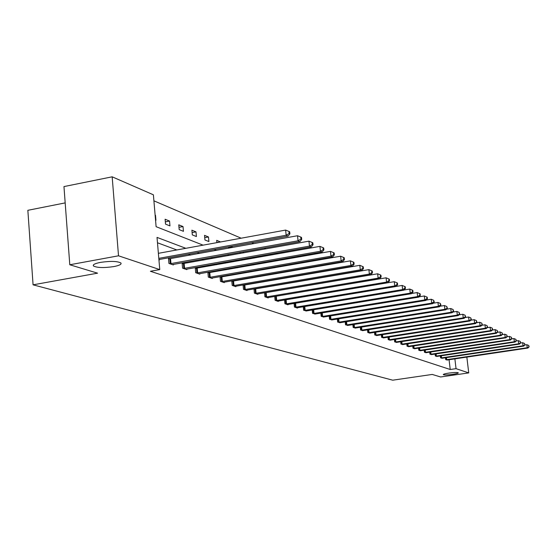 <?xml version="1.0" encoding="UTF-8"?>
<svg xmlns="http://www.w3.org/2000/svg" width="557" height="557" viewBox="0 0 557 557"><rect width="100%" height="100%" fill="white"/><g stroke="black" fill="none" stroke-linecap="round" stroke-linejoin="round"><path stroke-width="0.84" d="M448.796 373.086C454.087 372.41 457.262 372.313 458.307 372.814C458.286 373.274 456.434 373.789 452.764 374.353C447.508 375.028 444.347 375.119 443.281 374.624C443.288 374.165 445.127 373.656 448.796 373.086M100.511 262.375C110.732 260.92 117.548 261.136 120.966 263.036C121.677 264.331 119.282 265.515 113.788 266.594C103.699 268.035 96.911 267.82 93.416 265.933C92.65 264.652 95.017 263.468 100.511 262.375M65.176 202.894L27.85 210.309L33.072 284.829L392.734 380.187L432.239 374.436L440.608 376.971L468.743 372.905L456.044 368.657L454.881 358.861M33.072 284.829L97.586 273.174L69.792 264.763L63.964 186.581L112.166 176.813L153.398 194.811L156.106 226.685L203.096 245.157M339.401 280.275L339.039 280.115M330.043 276.265L329.514 276.035M320.345 272.108L319.634 271.809M310.284 267.806L309.379 267.416M299.847 263.336L298.733 262.855M289.013 258.692L287.677 258.121M277.755 253.867L276.175 253.191M266.044 248.854L264.206 248.067M253.86 243.639L251.743 242.727M241.167 238.201L153.906 200.833M466.843 357.093L468.743 372.905M69.792 264.763L118.516 255.802L112.166 176.813M440.343 355.909L440.566 357.845L442.195 358.228M429.719 352.115L429.955 354.161L431.668 354.551M418.551 348.125L418.801 350.283L420.598 350.694M406.798 343.927L407.056 346.196L408.956 346.635M394.412 339.492L394.676 341.894L396.681 342.353M381.329 334.806L381.615 337.354L383.724 337.834M367.502 329.841L367.801 332.55L370.036 333.065M352.866 324.585L353.173 327.467L355.547 328.01M337.34 319.008L337.667 322.078L340.181 322.649M320.846 313.069L321.187 316.348L323.861 316.954M303.287 306.74L303.642 310.249L306.489 310.89M284.557 299.979L284.926 303.746L288.011 304.818L287.969 304.428M264.533 292.738L264.923 296.79L268.223 297.939L268.182 297.522M243.082 284.975L243.493 289.341L247.03 290.573L246.988 290.12L246.243 290.301M243.165 284.961L243.869 285.205M220.913 277.066L220.057 276.766L220.475 281.341L224.283 282.664L224.234 282.176L223.434 282.371M196.189 268.307L195.263 267.98L195.688 272.721L199.789 274.148L199.74 273.626M169.488 258.838L168.493 258.49L168.917 263.419L173.352 264.958L173.304 264.387M283.854 289.682L283.457 289.536M273.633 285.887L273.055 285.671M263.05 281.96L262.277 281.675M252.077 277.887L251.096 277.518M240.701 273.661L239.489 273.215M228.892 269.282L227.437 268.739M216.631 264.728L214.911 264.095M203.883 260.001L201.885 259.256M190.626 255.078L188.322 254.222M176.827 249.954L157.478 242.775M185.85 248.311L157.018 237.393L159.762 269.595L150.383 271.273L450.223 369.507L449.067 359.725M159.281 259.485L159.33 260.084L158.94 259.952M183.1 263.663L182.139 263.322L182.564 268.161L186.832 269.644L186.783 269.094M208.784 272.77L207.893 272.457L208.318 277.114L212.266 278.486L212.217 277.978M232.596 281.208L231.775 280.916L232.192 285.414L235.862 286.688L235.82 286.221L235.047 286.402M253.992 288.93L254.396 293.135L257.814 294.319L257.773 293.887M254.243 288.881L254.751 289.062M274.712 296.421L275.095 300.327L278.284 301.434L278.242 301.031M294.075 303.419L294.437 307.053L297.417 308.091L297.382 307.715M312.205 309.957L312.554 313.347L315.311 313.974M329.222 316.084L329.549 319.258L332.146 319.843M345.222 321.842L345.535 324.815L347.979 325.365M360.288 327.251L360.595 330.05L362.892 330.573M374.513 332.362L374.805 334.987L376.978 335.481M387.957 337.18L388.236 339.659L390.29 340.125M400.685 341.733L400.949 344.073L402.899 344.525M412.751 346.05L413.002 348.264L414.854 348.689M424.204 350.151L424.448 352.247L426.202 352.651M435.094 354.036L435.33 356.027L437.001 356.41M445.461 357.733L445.684 359.627L447.271 359.996M450.223 369.507L456.044 368.657M159.762 269.595L118.516 255.802M214.222 249.529L216.45 250.406M227.34 254.688L229.275 255.447M239.935 259.639L241.599 260.293M252.049 264.401L253.456 264.958M263.698 268.982L264.867 269.442M274.914 273.39L275.868 273.766M285.72 277.637L286.465 277.936M296.136 281.738L296.693 281.953M306.183 285.685L306.566 285.832M291.659 288.359L291.269 288.213M281.557 284.536L280.986 284.321M271.099 280.575L270.326 280.289M260.251 276.474L259.277 276.105M249.007 272.213L247.802 271.76M237.331 267.799L235.89 267.249M225.209 263.203L223.503 262.563M212.607 258.434L210.623 257.689M199.497 253.477L197.22 252.613M300.119 275.59L300.077 275.172M301.365 274.949L302.096 275.249M290.831 271.175L290.775 270.639M290.817 270.632L291.743 271.015M284.704 271.691L284.738 272.06L284.091 271.802M274.183 267.82L273.027 267.353M274.949 267.68L274.886 267.026M262.925 263.287L261.616 262.716M264.812 262.953L264.735 262.166M251.221 258.58L250.991 257.675M254.312 258.037L254.222 257.097M240.095 253.505L239.997 252.412M243.444 252.906L243.339 251.813M228.711 248.185L228.6 246.925M231.524 246.396L232.102 246.633L232.185 247.559M216.91 242.636L216.701 240.332L220.509 241.975M208.896 241.564L204.948 239.976L204.523 235.353L208.478 236.969L208.896 241.564M196.412 236.544L192.311 234.894L191.887 230.187L195.994 231.865L196.412 236.544M183.441 231.329L179.18 229.616L178.762 224.826L183.023 226.567L183.441 231.329M169.962 225.912L165.526 224.13L165.109 219.242L169.544 221.052L169.962 225.912M155.125 215.162L155.514 215.322L155.939 220.273L155.549 220.112M155.145 215.392L155.514 215.322M165.332 221.853L169.544 221.052M178.978 227.326L183.023 226.567M192.102 232.589L195.994 231.865M204.732 237.665L208.478 236.969M216.903 242.546L220.502 241.891M228.628 247.259L232.102 246.633M309.093 279.635L311.732 279.182M158.808 258.351L286.152 235.235L288.094 236.14L158.905 259.562M158.376 253.331L285.637 230.076L286.152 235.235L289.139 233.494L289.912 233.863L289.703 231.803L288.93 231.434L289.139 233.494M288.93 231.434L285.637 230.076M288.094 236.14L289.912 233.863M169.92 263.767L298.051 240.791L299.917 241.661L172.364 264.617M168.534 258.928L297.535 235.736L298.051 240.791L300.968 239.085L301.713 239.433L301.504 237.414L300.759 237.059L300.968 239.085M300.759 237.059L297.535 235.736M299.917 241.661L301.713 239.433M183.525 268.495L309.469 246.117L311.259 246.953L185.878 269.316M182.181 263.753L308.961 241.16L309.469 246.117L312.324 244.446L313.034 244.781L312.832 242.803L312.115 242.462L312.324 244.446M312.115 242.462L308.961 241.16M311.259 246.953L313.034 244.781M196.614 273.041L320.442 251.235L322.162 252.043L198.877 273.835M195.305 268.383L319.934 246.375L320.442 251.235L323.227 249.592L323.916 249.919L323.708 247.976L323.025 247.649L323.227 249.592M323.025 247.649L319.934 246.375M322.162 252.043L323.916 249.919M209.202 277.421L330.983 256.157L332.64 256.93L211.388 278.18M207.928 272.846L330.482 251.388L330.983 256.157L333.713 254.542L334.374 254.855L334.172 252.948L333.511 252.634L333.713 254.542M333.511 252.634L330.482 251.388M332.64 256.93L334.374 254.855M221.331 281.64L341.128 260.892L342.722 261.637L224.22 282.183M220.092 277.142L340.633 256.213L341.128 260.892L343.801 259.304L344.435 259.604L344.233 257.731L343.599 257.431L343.801 259.304M343.599 257.431L340.633 256.213M342.722 261.637L344.435 259.604M233.021 285.699L350.896 265.452L352.428 266.162L235.82 286.221M231.809 281.285L350.402 260.85L350.896 265.452L353.514 263.893L354.12 264.178L353.925 262.34L353.312 262.048L353.514 263.893M353.312 262.048L350.402 260.85M352.428 266.162L354.12 264.178M244.293 289.619L360.302 269.839L361.778 270.528L247.009 290.12M243.11 285.281L359.815 265.327L360.302 269.839L362.865 268.307L363.456 268.585L363.261 266.782L362.67 266.504L362.865 268.307M362.67 266.504L359.815 265.327M361.778 270.528L363.456 268.585M255.169 293.4L369.375 274.072L370.802 274.74L257.055 294.054M254.013 289.132L368.887 269.637L369.375 274.072L371.888 272.568L372.452 272.833L372.257 271.057L371.693 270.793L371.888 272.568M371.693 270.793L368.887 269.637M370.802 274.74L372.452 272.833M265.668 297.048L378.126 278.159L379.498 278.799L267.492 297.682M264.54 292.857L377.646 273.793L378.126 278.159L380.591 276.676L381.134 276.933L380.939 275.186L380.396 274.928L380.591 276.676M380.396 274.928L377.646 273.793M379.498 278.799L381.134 276.933M275.812 300.578L386.572 282.1L387.902 282.719L277.574 301.191M274.712 296.449L386.092 277.811L386.572 282.1L388.988 280.637L389.517 280.888L389.322 279.175L388.793 278.925L388.988 280.637M388.793 278.925L386.092 277.811M387.902 282.719L389.517 280.888M285.623 303.983L394.732 285.908L396.013 286.507L287.321 304.575M285.337 299.847L394.259 281.689L394.732 285.908L397.099 284.467L397.614 284.711L397.419 283.026L396.911 282.782L397.099 284.467M396.911 282.782L394.259 281.689M396.013 286.507L397.614 284.711M295.106 307.283L402.614 289.584L403.853 290.162L296.756 307.854M396.062 286.451L402.147 285.442L402.614 289.584L404.946 288.171L405.44 288.401L405.245 286.751L404.758 286.514L404.946 288.171M404.758 286.514L402.147 285.442M403.853 290.162L405.44 288.401M304.289 310.479L410.244 293.142L411.442 293.706L305.884 311.029M403.985 290.016L409.778 289.062L410.244 293.142L412.528 291.75L413.002 291.979L412.821 290.343L412.34 290.12L412.528 291.75M412.34 290.12L409.778 289.062M411.442 293.706L413.002 291.979M313.18 313.563L417.618 296.589L418.78 297.132L314.726 314.106M411.651 293.476L417.158 292.571L417.618 296.589L419.867 295.217L420.326 295.433L420.138 293.831L419.679 293.609L419.867 295.217M419.679 293.609L417.158 292.571M418.78 297.132L420.326 295.433M321.793 316.557L424.761 299.924L425.889 300.446L323.29 317.079M419.059 296.818L424.302 295.969L424.761 299.924L426.968 298.566L427.414 298.782L427.233 297.201L426.78 296.985L426.968 298.566M426.78 296.985L424.302 295.969M425.889 300.446L427.414 298.782M330.141 319.46L431.682 303.147L432.768 303.656L331.589 319.969M426.237 300.063L431.229 299.255L431.682 303.147L433.847 301.817L434.279 302.019L433.666 300.258L433.847 301.817M433.666 300.258L431.229 299.255M432.768 303.656L434.279 302.019M338.238 322.273L438.387 306.28L439.438 306.775L339.645 322.768M433.186 303.21L437.934 302.444L438.387 306.28L440.517 304.964L440.935 305.166L440.336 303.433L440.517 304.964M440.336 303.433L437.934 302.444M439.438 306.775L440.935 305.166M346.092 325.003L444.883 309.309L445.906 309.789L347.457 325.483M439.919 306.259L444.437 305.535L444.883 309.309L447.389 308.209L446.798 306.503L446.979 308.014M446.798 306.503L444.437 305.535M445.906 309.789L447.389 308.209M353.716 327.655L451.191 312.254L452.18 312.721L355.039 328.115M446.442 309.219L450.745 308.529L451.191 312.254L453.649 311.161L453.071 309.49L453.252 310.98M453.071 309.49L450.745 308.529M452.18 312.721L453.649 311.161M361.117 330.231L457.311 315.109L458.272 315.561L362.405 330.677M452.771 312.087L456.872 311.44L457.311 315.109L459.72 314.03L459.163 312.386L459.337 313.849M459.163 312.386L456.872 311.44M458.272 315.561L459.72 314.03M368.309 332.731L463.25 317.88L464.183 318.319L369.563 333.163M458.919 314.879L462.811 314.266L463.25 317.88L465.617 316.815L465.067 315.192L465.241 316.641M465.067 315.192L462.811 314.266M464.183 318.319L465.617 316.815M375.3 335.161L469.015 320.574L469.927 320.999L376.518 335.579M464.879 317.587L468.583 317.01L469.015 320.574L471.347 319.523L470.811 317.922L470.985 319.349M470.811 317.922L468.583 317.01M469.927 320.999L471.347 319.523M382.095 337.521L474.627 323.192L475.511 323.603L383.279 337.932M470.672 320.226L474.195 319.676L474.627 323.192L476.91 322.148L476.388 320.574L476.562 321.981M476.388 320.574L474.195 319.676M475.511 323.603L476.91 322.148M388.702 339.819L480.071 325.734L480.935 326.137L389.851 340.216M476.298 322.788L479.654 322.266L480.071 325.734L482.32 324.703L481.812 323.151L481.979 324.543M481.812 323.151L479.654 322.266M480.935 326.137L482.32 324.703M395.136 342.054L485.377 328.205L486.212 328.595L396.257 342.444M481.763 325.281L484.952 324.787L485.377 328.205L487.584 327.189L487.083 325.664L487.25 327.029M487.083 325.664L484.952 324.787M486.212 328.595L487.584 327.189M401.395 344.233L490.529 330.614L491.344 330.99L402.481 344.609M487.083 327.704L490.111 327.238L490.529 330.614L492.701 329.605L492.214 328.101L492.381 329.452M492.214 328.101L490.111 327.238M491.344 330.99L492.701 329.605M407.487 346.35L495.549 332.954L496.336 333.323L408.553 346.719M492.249 330.064L495.138 329.626L495.549 332.954L497.686 331.958L497.206 330.475L497.373 331.805M497.206 330.475L495.138 329.626M496.336 333.323L497.686 331.958M413.426 348.41L500.43 335.237L501.203 335.593L414.457 348.773M497.283 332.362L500.026 331.944L500.43 335.237L502.539 334.249L502.066 332.787L502.233 334.103M502.066 332.787L500.026 331.944M501.203 335.593L502.539 334.249M419.212 350.423L505.192 337.458L505.944 337.807L420.222 350.771M502.184 334.604L504.788 334.207L505.192 337.458L507.26 336.477L506.8 335.036L506.961 336.337M506.8 335.036L504.788 334.207M505.944 337.807L507.26 336.477M424.845 352.386L509.829 339.617L510.56 339.958L425.833 352.727M506.954 336.79L509.425 336.414L509.829 339.617L511.862 338.649L511.41 337.229L511.57 338.51M511.41 337.229L509.425 336.414M510.56 339.958L511.862 338.649M430.345 354.294L514.341 341.726L515.058 342.061L431.306 354.628M511.598 338.914L513.944 338.559L514.341 341.726L516.353 340.766L515.907 339.366L516.067 340.633M515.907 339.366L513.944 338.559M515.058 342.061L516.353 340.766M435.706 356.16L518.748 343.78L519.444 344.108L436.646 356.487M516.13 340.988L518.351 340.654L518.748 343.78L520.725 342.834L520.287 341.448L520.447 342.701M520.287 341.448L518.351 340.654M519.444 344.108L520.725 342.834M440.942 357.977L523.044 345.786L523.719 346.106L441.854 358.297M520.544 343.015L522.647 342.701L523.044 345.786L524.986 344.846L524.562 343.481L524.722 344.72M524.562 343.481L522.647 342.701M523.719 346.106L524.986 344.846M446.046 359.752L527.228 347.742L527.89 348.048L446.937 360.059M524.847 344.985L526.845 344.692L527.228 347.742L529.15 346.809L528.732 345.465L528.885 346.684M528.732 345.465L526.845 344.692M527.89 348.048L529.15 346.809M170.233 263.733L169.808 258.81M170.978 263.635L170.553 258.713M183.838 268.467L183.413 263.635M184.569 268.37L184.144 263.538M196.92 273.014L196.496 268.272M197.638 272.923L197.213 268.182M209.509 277.393L209.084 272.742M210.212 277.302L209.787 272.645M221.63 281.612L221.206 277.038M222.32 281.522L221.902 276.947M233.313 285.671L232.889 281.188M233.989 285.581L233.571 281.097M244.572 289.591L244.154 285.177M245.247 289.501L244.822 285.093M255.447 293.372L255.029 289.034M256.102 293.288L255.684 288.951M265.94 297.02L265.529 292.759M266.587 296.937L266.176 292.676M276.084 300.55L275.673 296.359M276.718 300.467L276.307 296.275M285.887 303.962L285.476 299.833M286.514 303.878L286.103 299.757M295.37 307.262L294.966 303.266M295.99 307.179L295.579 303.168M304.547 310.451L304.157 306.601M305.152 310.374L304.763 306.496M313.431 313.542L313.048 309.817M314.03 313.466L313.647 309.72M322.043 316.536L321.668 312.937M322.628 316.46L322.252 312.839M330.385 319.44L330.023 315.958M330.969 319.363L330.6 315.861M338.475 322.252L338.12 318.882M339.053 322.183L338.691 318.792M346.329 324.982L345.981 321.716M346.893 324.912L346.545 321.626M353.946 327.634L353.604 324.473M354.503 327.565L354.161 324.383M361.347 330.21L361.013 327.14M361.897 330.141L361.563 327.056M368.532 332.71L368.212 329.73M369.075 332.64L368.748 329.647M375.522 335.14L375.202 332.25M376.052 335.07L375.738 332.167M382.311 337.5L382.005 334.694M382.84 337.431L382.527 334.618M388.918 339.798L388.619 337.076M389.44 339.735L389.134 336.999M395.345 342.033L395.052 339.387M395.86 341.97L395.561 339.31M401.604 344.212L401.312 341.643M402.112 344.149L401.82 341.559M407.696 346.329L407.411 343.829M408.197 346.266L407.912 343.753M413.628 348.39L413.35 345.96M414.123 348.334L413.844 345.883M419.414 350.402L419.143 348.041M419.901 350.346L419.63 347.965M425.047 352.365L424.782 350.061M425.534 352.303L425.263 349.991M430.547 354.273L430.283 352.031M431.021 354.217L430.756 351.961M435.901 356.139L435.651 353.953M436.375 356.083L436.117 353.883M441.13 357.956L440.886 355.832M441.597 357.9L441.346 355.763M446.234 359.731L445.99 357.657M446.693 359.676L446.449 357.587M93.416 265.933L93.346 265.028"/></g></svg>
